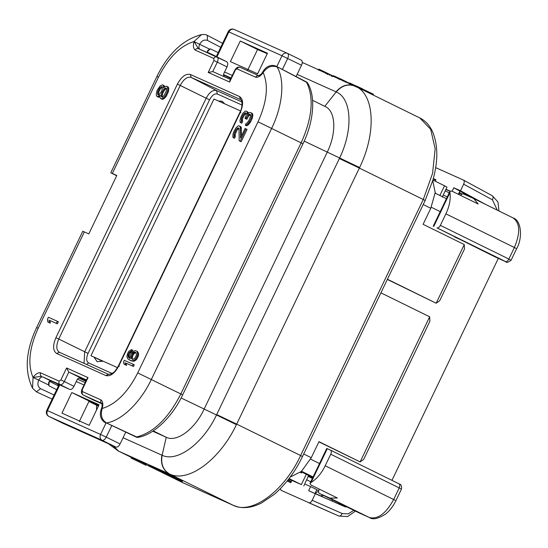 <?xml version="1.0" encoding="UTF-8"?>
<svg xmlns="http://www.w3.org/2000/svg" width="548" height="548" viewBox="0 0 548 548"><rect width="100%" height="100%" fill="white"/><g stroke="black" fill="none" stroke-linecap="round" stroke-linejoin="round"><path stroke-width="0.82" d="M230.386 61.602L240.25 41.018L267.472 53.231L257.615 73.816L230.386 61.602M99.051 404.76L89.187 425.344L61.965 413.13L71.822 392.546L99.051 404.76M296.098 76.576L301.523 65.253L281.994 55.745C283.398 53.348 285.207 52.546 287.426 53.334L234.208 29.455L287.323 53.286L301.304 60.157L287.426 53.334C288.666 54.184 288.748 55.889 287.686 58.451L282.405 69.466M234.311 29.503C232.092 28.715 230.283 29.517 228.879 31.921L228.221 31.647L216.255 56.636M59.102 384.628L46.785 410.342L47.443 410.61C46.45 413.213 46.943 415.151 48.93 416.432L102.044 440.263C100.058 438.982 99.565 437.044 100.551 434.441L106.243 437.146L111.717 425.721M247.682 70.103L257.546 49.519L240.25 41.018M257.546 49.519L267.253 53.697M79.261 421.631L89.118 401.047L71.822 392.546M152.734 431.221L166.229 437.277C176.716 442.606 194.855 429.166 204.061 409.246L327.129 152.392C336.89 132.719 335.766 110.634 324.793 106.333L336.198 91.927L297.139 74.405M98.661 405.568L88.988 400.807L98.825 405.225M48.793 416.357L62.767 423.234L115.881 447.065L102.044 440.263C103.517 440.626 104.915 439.585 106.243 437.146L120.081 443.949L125.704 432.221M301.263 60.136C302.503 60.986 302.592 62.691 301.523 65.253M120.081 443.949C118.752 446.387 117.354 447.428 115.881 447.065M123.053 437.742L162.119 455.272C177.21 462.642 203.116 443.448 216.494 414.98L181.121 397.964M161.893 455.169C160.379 463.875 162.879 470.129 169.414 473.945L169.709 474.075C188.245 483.103 220.008 459.567 236.407 424.652L216.494 414.98L339.555 158.125C353.371 129.842 351.775 98.311 336.198 91.927C342.048 85.351 348.48 83.488 355.488 86.331L355.262 86.221M112.929 445.736L118.683 451.182L113.203 445.86M300.297 472.39L301.448 472.958L301.79 472.081M435.167 192.875L435.557 193.054L435.174 192.862M339.363 158.536L359.344 168.072L359.604 167.524L304.202 141.117M236.407 424.652L236.674 424.104L216.693 414.569M134.644 459.813L131.116 458.046L131.513 457.217L146.248 464.423L145.85 465.245L134.657 459.779M164.4 472.554L164.003 473.376L163.557 473.191L148.666 465.964L148.919 465.04L163.53 472.075L163.133 472.897L163.866 473.28L164.256 472.451M177.573 479.397L162.811 472.26L163.201 471.438L167.167 473.349M173.415 476.233L182.559 480.665L182.306 481.589L166.962 474.178L167.215 473.253L173.586 476.233L173.189 477.055L168.599 474.924M318.881 441.846L360.139 461.902L318.97 441.661L311.278 457.717L301.448 471.383L290.18 477.109M289.084 478.575L301.345 484.603L306.291 474.287M432.762 180.587L435.194 192.567L430.79 208.274L423.104 224.324L464.272 244.559L464.492 249.011L439.715 300.715L436.167 303.215L464.272 244.559M439.873 195.478L444.524 185.765L432.913 180.052M371.613 94.372L372.01 93.55L362.68 89.105M361.009 89.173L361.406 88.351L362.735 88.995L362.338 89.817M361.406 88.351L359.632 87.502L359.241 88.324M359.632 87.502L358.447 86.947L358.056 87.769M358.447 86.947L357.111 86.337L356.721 87.159M357.111 86.337L356.515 86.07L356.125 86.892M356.515 86.07L355.919 85.81L355.522 86.639M372.01 93.55L373.483 94.27L373.085 95.099M349.377 83.248L345.747 81.46L345.363 82.255M345.761 81.433L343.404 80.275L343.007 81.097M343.404 80.275L340.452 78.857L340.055 79.679M340.452 78.857L339.555 78.46L339.164 79.282M333.629 76.302L332.458 75.713L332.061 76.535M332.458 75.713L331.574 75.282L331.177 76.103M331.574 75.282L329.8 74.425L329.41 75.247M329.8 74.425L328.321 73.72L327.93 74.542M328.321 73.72L327.731 73.446L327.334 74.268L327.738 73.432L327.3 73.199L326.903 74.021M327.3 73.199L326.416 72.754L326.026 73.576M326.416 72.754L325.533 72.315L325.142 73.144M325.533 72.315L323.765 71.459L323.368 72.281M323.765 71.459L322.436 70.829L322.039 71.651M322.436 70.829L320.806 70.062L320.416 70.884M320.806 70.062L319.772 69.582L319.374 70.404M319.772 69.582L319.176 69.315L318.778 70.137M319.176 69.315L318.724 69.123L318.333 69.945M356.186 86.057L354.857 85.413L354.467 86.235M354.857 85.413L353.083 84.563L352.693 85.392M353.083 84.563L351.905 84.008L351.508 84.83M351.905 84.008L350.569 83.399L350.172 84.221M350.569 83.399L349.877 84.091M350.268 83.262L349.521 82.94L349.131 83.762M339.534 78.501L338.369 77.926L337.972 78.748M338.369 77.926L333.307 75.651L332.917 76.48M131.116 458.046L132.013 458.443L132.404 457.621M132.013 458.443L145.85 465.245M148.522 465.862L148.974 466.053L149.364 465.231M148.974 466.053L149.714 466.389L150.111 465.56M149.714 466.389L150.755 466.862L151.152 466.04M150.755 466.862L152.385 467.636L152.776 466.807M152.385 467.636L154.009 468.41L154.399 467.588M154.009 468.41L155.776 469.266L156.173 468.444M155.776 469.266L157.988 470.348L158.379 469.526M157.988 470.348L160.043 471.362L160.441 470.54M160.043 471.362L161.961 472.308L162.352 471.486M161.961 472.308L163.133 472.897M162.811 472.26L163.701 472.664L164.099 471.835M163.701 472.664L177.538 479.466M177.408 478.116L177.018 478.938L178.785 479.795L179.182 478.973M178.785 479.795L180.258 480.521L180.655 479.699M180.258 480.521L181.436 481.11L181.826 480.288M181.436 481.11L182.162 481.487L182.559 480.665M166.825 474.075L167.27 474.267L167.667 473.438M167.27 474.267L167.866 474.527L168.263 473.705M167.866 474.527L168.907 475.006L169.298 474.184M168.907 475.006L170.531 475.774L170.928 474.952M170.531 475.774L172.154 476.555L172.552 475.733M172.154 476.555L173.189 477.055M168.585 474.952L169.202 475.191M169.174 475.253L169.948 475.534M169.907 475.623L171.579 476.308M171.524 476.424L171.873 476.445M171.825 476.534L172.312 476.657M172.278 476.726L173.052 476.993M173.024 477.055L174.059 477.534L174.456 476.712M174.059 477.534L175.689 478.301L176.079 477.479M175.689 478.301L177.018 478.938M387.422 279.254L436.167 303.215L387.333 279.439M288.721 479.041L301.345 484.603M303.804 486.001L308.606 475.424M442.25 197.04L446.983 187.163L444.524 185.765M156.653 469.739L150.145 466.656L156.653 469.739M178.34 479.61L173.449 477.322L178.34 479.61M429.659 316.799L429.879 321.251L363.687 459.395L360.139 461.902L429.659 316.799L380.915 292.838M86.125 380.579L68.829 372.078L66.596 367.982L88.023 377.599L82.303 389.532L82.406 391.58L101.017 399.93C102.908 401.41 103.319 404.26 102.236 408.479C100.277 414.959 101.695 419.789 106.504 422.974M80.344 378.216L80.385 378.236C79.063 377.778 77.98 378.264 77.145 379.695L73.98 386.306C72.651 388.744 71.247 389.786 69.774 389.423L51.252 381.107L49.286 381.476L48.573 382.668L48.882 385.758L49.265 381.257M80.303 378.202L85.961 380.908M224.728 76.973C223.557 76.199 223.262 75.042 223.858 73.494L227.023 66.883C228.084 64.322 228.002 62.616 226.762 61.766L198.465 48.656L217.008 56.971M82.303 389.532L81.912 389.368L86.995 378.757L88.023 377.599M207 52.039L210.302 48.84L207.706 50.512L207.514 52.711M217.118 57.026L226.762 61.766M92.907 399.793L102.031 403.89M213.919 60.499L213.816 58.451C214.658 57.013 215.748 56.533 217.077 57.006C218.316 57.855 218.399 59.561 217.337 62.123L212.734 71.562L230.386 79.481L212.802 71.589L208.199 72.439L213.919 60.499L227.023 66.883M136.918 437.427L136.644 436.962C153.646 432.619 168.387 418.261 180.861 393.882L301.167 142.788C312.333 117.82 314.134 97.654 306.572 82.296L307.133 82.344C316.278 95.674 313.634 122.129 302.989 143.734L182.69 394.82C172.517 416.692 153.296 435.694 137.041 437.448L106.497 422.974C121.834 420.522 140.617 402.28 151.385 379.374L271.685 128.287C282.795 105.531 285.042 79.878 277.069 66.966C271.63 65.109 266.999 66.986 263.17 72.596C260.533 76.117 258.026 77.658 255.642 77.22L237.024 68.87L234.948 69.952L229.865 80.563L229.626 82.049L208.199 72.439M209.72 49.197L193.985 41.559L198.465 48.656C197.129 48.183 196.047 48.662 195.204 50.101C193.314 48.628 192.91 45.779 193.985 41.559L201.561 34.593C183.142 39.483 168.263 53.451 156.92 76.494L158.495 77.145L112.347 173.463L116.813 175.463L88.81 233.914L84.344 231.914L38.196 328.231C29.222 348.158 27.51 364.564 33.058 377.442C35.689 373.914 38.202 372.373 40.586 372.818L59.198 381.168L60.883 379.922L66.596 367.982M57.328 321.272L58.369 321.779L57.382 323.841L49.978 320.518L50.32 323.169L47.758 321.977L47.416 319.326L48.402 317.265L57.328 321.272L56.341 323.327L57.382 323.841M159.674 95.633L157.523 96.749L156.331 95.379L156.255 94.098L157.139 90.324L160.194 85.865L162.537 84.83L163.105 85.084L163.982 87.577L165.222 86.454L166.503 86.194L168.106 86.954L168.729 88.07L168.551 91.324L165.928 96.811L163.468 99.044L162.194 99.304L160.585 98.537L159.961 97.428L160.187 95.03L159.674 95.633L160.05 95.818M160.002 96.654L158.557 97.256L156.947 96.489M163.105 85.084L164.147 85.598L164.599 87.016M133.226 364.324L134.267 364.838L133.479 366.482L126.067 363.16L126.609 365.406L124.053 364.215L123.512 361.968L124.3 360.324L133.226 364.324L132.438 365.975L133.479 366.482M239.25 128.376L237.476 129.671L236.469 131.294L235.174 134.472L235.304 136.61L234.482 138.329L232.852 137.13L233.023 133.876L233.989 131.39L235.818 128.047L238.277 125.814L239.579 125.978L241.209 127.177L241.504 135.925M239.579 125.978L240.414 127.609L240.483 138.055L245.086 128.451L247.073 129.39L241.154 141.733L239.168 140.802L239.024 129.068L238.209 127.869L238.599 128.061M131.91 349.734L131.253 351.104L129.061 352.789L128.273 354.44L128.054 356.337L128.801 357.673L130.191 358.632L130.219 356.638L131.342 353.809L134.383 350.843L135.596 350.72L137.582 351.652L138.63 353.796L138.548 355.419L136.575 359.536L134.192 361.139L131.52 360.94L127.951 358.961L126.903 356.823L127.458 353.734L128.828 351.35L131.212 349.754L132.952 350.241L132.294 351.617L130.102 353.302L129.314 354.946L129.095 356.851L130.191 358.461M245.442 112.778L243.675 114.066L242.004 117.067L241.373 118.868L241.497 121.005L240.675 122.725L240.079 122.04L239.976 120.327L241.216 116.299L242.887 113.292L245.34 111.059L246.648 111.23L247.237 111.915L247.395 114.484L248.593 112.936L250.415 112.504L252.217 113.361L252.861 114.895L252.47 117.642L250.689 121.841L247.929 125.191L246.299 125.704L245.264 125.197L246.079 123.478L247.333 122.793L248.867 120.56L250.484 116.703L250.573 115.073L249.593 114.224L250.635 114.731L248.676 115.936L246.84 119.279L245.038 118.43L246.305 114.827L245.833 112.963M246.484 113.285L244.709 114.573L243.038 117.573L242.408 119.375L242.538 121.519L241.716 123.232L240.675 122.725M246.648 111.23L248.278 112.422L248.518 113.368L247.484 112.854M38.196 328.231L36.62 327.581L82.755 231.283L84.344 231.914M110.785 172.791L116.69 175.716L112.347 173.463M36.62 327.581C25.694 350.912 24.331 371.112 32.517 388.183L33.058 377.442L41.477 376.305C40.285 375.538 39.99 374.38 40.586 372.818M92.989 399.835L83.303 395.074L101.914 403.424C100.722 402.657 100.428 401.492 101.017 399.93M101.955 403.444L102.236 408.479C115.977 404.253 127.807 392.395 137.726 372.893L258.026 121.8C266.999 101.873 268.712 85.474 263.163 72.596L258.834 75.74M234.948 69.952C236.51 67.438 238.27 66.582 240.223 67.39L258.896 75.768C257.567 75.295 256.478 75.782 255.642 77.22M56.341 323.327L49.978 320.518M48.936 320.005L49.279 322.662L50.32 323.169M49.279 322.662L47.758 321.977M164.53 98.27L163.496 97.763L162.434 98.537L163.468 99.044M162.434 98.537L161.153 98.798L162.194 99.304M161.153 98.798L160.585 98.537M158.605 96.4L159.646 96.914M157.523 96.749L158.557 97.256M163.537 86.111L164.578 86.625M163.612 87.399L163.475 88.166L163.996 87.57M167.072 86.447L167.688 87.557L168.729 88.07M167.688 87.557L167.77 88.844L168.805 89.351M167.77 88.844L167.517 90.817L168.551 91.324M167.517 90.817L166.887 92.612L167.921 93.126M166.887 92.612L165.9 94.674L166.935 95.181M165.9 94.674L164.886 96.304L165.928 96.811M164.886 96.304L163.496 97.763M132.438 365.975L126.067 363.16M125.033 362.653L125.574 364.893L126.609 365.406M125.574 364.893L124.053 364.215M238.209 127.869L237.311 128.301L238.353 128.807M237.311 128.301L236.441 129.157L237.476 129.671M236.441 129.157L235.428 130.787L236.469 131.294M235.428 130.787L234.77 132.157L235.811 132.671M234.77 132.157L234.14 133.959L235.174 134.472M234.14 133.959L234.023 135.157L235.065 135.671M234.023 135.157L234.27 136.103L235.304 136.61M234.27 136.103L233.448 137.815M240.175 126.663L241.209 127.177M240.414 127.609L241.449 128.116M246.038 128.876L240.12 141.226L241.154 141.733M240.12 141.226L239.168 140.802M136.541 351.145L138.267 352.631M137.233 352.117L137.596 353.282L138.63 353.796M137.596 353.282L137.507 354.912L138.548 355.419M137.507 354.912L137.041 356.371L138.075 356.878M137.041 356.371L136.383 357.741L137.418 358.248M136.383 357.741L135.534 359.029L136.575 359.536M135.534 359.029L134.308 360.146L135.349 360.653M134.308 360.146L133.157 360.625L134.192 361.139M133.157 360.625L131.945 360.748L132.979 361.262M131.945 360.748L130.479 360.426L131.52 360.94M130.479 360.426L129.15 359.83M131.253 351.104L132.294 351.617M130.424 351.398L131.458 351.912M129.65 352.049L130.684 352.563M129.061 352.789L130.102 353.302M128.273 354.44L129.314 354.946M128.068 355.344L129.109 355.858M128.054 356.337L129.095 356.851M128.362 357.145L129.397 357.652M128.801 357.673L129.835 358.187M252.861 114.895L251.827 114.388L251.71 115.587L252.751 116.101M251.71 115.587L251.436 117.128L252.47 117.642M251.436 117.128L250.963 118.587L252.005 119.094M250.963 118.587L249.648 121.334L250.689 121.841M249.648 121.334L248.806 122.615L249.84 123.129M248.806 122.615L247.764 123.821L248.806 124.328M247.764 123.821L246.895 124.677L247.929 125.191M246.895 124.677L245.997 125.108L247.032 125.622M245.997 125.108L245.264 125.197M249.593 114.224L248.504 114.566L249.546 115.08M248.504 114.566L247.634 115.423L248.676 115.936M247.634 115.423L246.456 117.395L247.497 117.909M246.456 117.395L245.799 118.772L246.84 119.279M245.799 118.772L245.038 118.43M244.545 113.203L245.579 113.717M243.675 114.066L244.709 114.573M242.661 115.697L243.696 116.203M242.004 117.067L243.038 117.573M241.373 118.868L242.408 119.375M241.257 120.067L242.298 120.574M241.497 121.005L242.538 121.519M247.237 111.915L248.278 112.422M251.176 112.847L252.621 113.957M251.58 113.443L251.827 114.388M220.721 47.306L207.466 40.422L207.308 35.353L222.632 43.313M36.332 391.799L40.593 388.71C37.839 386.888 37.223 384.032 38.75 380.141L48.793 385.08M306.572 82.296L276.411 66.356M164.263 95.188L163.229 96.393L161.975 97.078L161.407 96.825L161.413 93.913L163.386 89.797L165.681 87.906L166.25 88.159L166.517 89.529L166.236 91.071L164.263 95.188M159.591 88.091L160.817 86.974L162.098 86.714L162.249 89.283L161.126 92.112L159.05 94.516L157.769 94.777L157.619 92.208L159.591 88.091L160.626 88.605L161.859 87.488L160.817 86.974M135.123 352.179L136.438 353.768L136.219 355.666L134.719 358.33L133.109 359.276L131.404 358.508L131.301 356.796L133.006 353.227L134.424 352.193L136.164 352.686L134.424 352.193M162.441 97.332L162.174 95.962L161.139 95.455M162.174 95.962L162.455 94.42L161.413 93.913M162.455 94.42L162.92 92.968L161.886 92.454M162.92 92.968L163.578 91.591L162.544 91.084M163.578 91.591L164.427 90.304L163.386 89.797M164.427 90.304L165.462 89.105L164.427 88.591M165.462 89.105L166.715 88.413L165.681 87.906M162.098 86.735L161.715 86.543M161.859 87.488L162.756 87.057M158.81 95.29L158.571 94.345L157.529 93.838M158.571 94.345L158.653 92.715L157.619 92.208M158.653 92.715L159.126 91.263L158.084 90.749M159.126 91.263L159.783 89.886L158.742 89.379M159.783 89.886L160.626 88.605M132.876 359.55L131.404 358.508M132.438 359.015L132.321 358.296L131.287 357.789M132.321 358.296L132.335 357.303L131.301 356.796M132.335 357.303L132.541 356.392L131.499 355.885M132.541 356.392L133.459 354.474L132.424 353.967M133.459 354.474L134.048 353.734L133.006 353.227M134.048 353.734L134.822 353.083L133.781 352.576M134.822 353.083L135.466 352.707M204.63 118.484L210.055 107.161L204.63 118.484M222.084 101.181L224.707 103.839L218.296 100.955L222.235 101.257M188.848 151.412L194.273 140.089L188.848 151.412M173.072 184.34L178.497 173.024L173.072 184.34M157.297 217.275L162.722 205.952L157.297 217.275M141.521 250.203L146.946 238.88L141.521 250.203M125.739 283.131L131.164 271.815L125.739 283.131M109.963 316.066L115.388 304.743L109.963 316.066M97.243 361.742L93.907 357.056L103.099 361.18L97.092 361.673M93.907 357.056L102.695 361.379M94.188 348.994L99.613 337.671L94.188 348.994M473.465 198.451L459.895 191.074L458.354 194.287M459.245 192.423L461.793 193.807M314.997 493.501L308.647 490.693L310.613 486.583L316.84 489.645L314.997 493.501L338.404 503.831L340.829 503.948M312.833 477.507L301.071 471.725M323.813 495.577L320.553 495.817L315.045 493.392M331.93 500.975L332.698 499.947M308.524 476.15L312.538 478.123M485.555 204.39L460.484 190.759L453.792 187.752L459.895 191.074M449.963 191.293L445.88 189.464M435.667 167.62L463.437 180.073L492.392 195.814L463.437 180.073C464.43 180.751 464.499 182.114 463.642 184.169L460.484 190.759M498.324 258.368L391.964 480.349M435.242 181.196L435.934 179.744L433.324 178.566M433.228 178.908L435.694 180.251M458.882 193.184L459.656 194.93M355.426 511.12L347.59 516.545L338.883 516.052L308.825 502.783C309.997 503.078 311.12 502.242 312.182 500.29L342.137 513.51C341.137 515.49 340.048 516.332 338.876 516.045L281.145 490.371L280.343 488.72M308.647 490.693L315.34 493.7L312.182 500.29M347.137 507.044L345.103 506.832L315.34 493.7M318.6 491.268L315.189 493.097M290.81 482.644L287.159 481.034L290.789 482.685L291.831 480.514M495.591 257.142L506.078 261.848L495.673 257.183M495.508 257.108L454.792 236.818M445.983 189.245L450.093 191.088M452.127 191.225L453.792 187.752M460.204 195.198L462.957 193.739L473.684 198.561L478.212 204.055L451.922 191.129L449.983 191.252L449.915 192.711A26.475 14.18 116.2 0 1 445.894 213.843L440.366 225.365A3.651 1.959 116.2 0 1 437.003 227.858L461.046 239.894L454.682 237.037M310.613 486.583L305.531 484.309M319.272 489.111L319.176 489.309C318.32 491.357 318.395 492.721 319.381 493.399L329.869 498.111L337.376 498.009L311.086 485.083L310.01 483.411L311.127 482.384L327.272 448.682L330.506 450.134A3.651 1.959 116.2 0 1 330.54 450.155A3.651 1.959 116.2 0 1 330.718 454.23L325.197 465.759A26.475 14.18 116.2 0 1 311.127 482.384M400.691 488.741L399.211 487.905L393.69 499.427C385.977 513.586 377.853 519.607 369.311 517.497L319.381 493.399L359.07 512.901M310.004 483.405L326.745 448.47L327.272 448.682M117.491 367.64L90.954 355.734L213.96 99.01L240.538 110.943M276.815 66.561L281.994 55.745L228.879 31.921L216.898 56.923M59.753 384.922L47.443 410.61L100.551 434.441L106.004 423.07M84.002 385.004L76.268 381.538M224.57 71.993L232.311 75.466M85.145 382.607L77.467 379.161L85.152 382.607M223.55 74.624L231.092 78.008M88.927 401.458L98.4 406.116M169.709 474.075C163.167 470.259 160.639 463.992 162.119 455.272L166.229 437.277L153.234 430.892M304.099 63.267L302.263 62.588M302.256 62.643L304.346 63.369L302.263 62.52M355.193 86.194C348.192 83.358 341.788 85.235 335.979 91.824M108.456 443.729L118.313 451.004L131.41 457.443L118.978 451.312L169.414 473.945L233.352 505.372C251.998 514.846 284.241 490.946 300.612 455.539L236.674 424.104L359.344 168.072L423.282 199.506L432.564 173.401L435.16 148.789L430.687 129.342L419.795 117.936L355.488 86.331C374.585 94.188 376.545 132.842 359.604 167.524M118.313 451.004L118.683 451.182M233.599 505.482L183.018 482.795L162.509 472.719M148.535 465.841L146.131 464.663M301.838 456.237L300.612 455.539L423.282 199.506L424.508 200.205M419.795 117.936C425.18 120.601 429.372 125.06 432.379 131.308C438.105 144.59 438.277 160.872 432.886 180.148L425.166 200.479L302.496 456.505C295.345 471.52 285.933 484.144 274.274 494.371L261.622 502.941C253.121 507.256 245.203 508.578 237.88 506.921L233.455 505.427L183.128 482.843M230.811 78.583L223.55 75.008M430.79 208.274L423.22 204.548M303.702 453.991L311.278 457.717M85.707 381.257L79.09 378.093L85.707 381.257M85.378 381.1L85.851 381.326M73.98 386.306L64.294 381.545L68.829 372.078L86.413 379.963M69.774 389.423L60.088 384.655C61.561 385.025 62.965 383.984 64.294 381.545L60.883 379.922M83.056 394.93L83.303 395.074C82.111 394.307 81.81 393.142 82.406 391.58M235.345 70.117L229.626 82.049M112.155 373.496L88.557 362.906C86.248 361.317 86.084 358.139 88.07 353.378L209.555 99.811C212.035 95.27 214.645 93.338 217.385 94.016L242.011 105.065M217.385 94.016L216.529 90.543L241.846 101.901M209.555 99.811L206.178 98.208C209.452 92.201 212.905 89.646 216.529 90.543L191.115 77.391L240.387 99.503C242.702 100.161 242.463 107.997 239.976 112.21L118.484 365.769C114.121 373.346 113.313 372.393 111.593 373.818L108.483 374.305L59.39 352.275M88.07 353.378L84.693 351.775L206.178 98.208L180.224 85.461C183.669 79.138 187.3 76.446 191.115 77.391L190.403 74.501L239.497 96.523C243.326 99.161 243.593 104.435 240.305 112.347L118.813 365.906C114.703 373.455 110.374 376.661 105.819 375.538L56.725 353.508C52.896 350.878 52.629 345.603 55.923 337.691L177.408 84.125C181.518 76.583 185.854 73.37 190.403 74.501M84.036 363.331L84.693 351.775L58.739 339.027L180.224 85.461L177.408 84.125M88.557 362.906L86.646 364.502M213.816 58.451L195.204 50.101M193.985 41.559C180.251 45.779 168.421 57.643 158.495 77.145M33.058 377.442L38.75 380.141C40.079 377.702 41.477 376.661 42.95 377.024L60.088 384.655C58.903 383.895 58.602 382.73 59.198 381.168M42.95 377.024L51.252 381.107M199.938 49.375C198.698 48.525 198.609 46.82 199.678 44.258C201.753 40.634 204.349 39.36 207.466 40.422M240.284 67.418C238.955 66.945 237.866 67.425 237.024 68.87M240.504 99.572L239.497 96.523M105.819 375.538L108.504 374.311L59.41 352.289C56.197 350.076 55.978 345.658 58.739 339.027L55.923 337.691M182.032 394.553L137.726 372.893M302.332 143.46L258.026 121.8M59.41 352.289L56.725 353.508M240.887 112.683L240.305 112.347M119.402 366.242L118.813 365.906M216.323 56.492L207.329 52.19M210.302 48.84L218.179 52.608M54.136 394.998L40.593 388.71M56.677 389.697L48.882 385.758M49.471 381.36L58.485 385.915M105.545 422.857C100.442 419.85 99.12 414.966 101.579 408.205L102.236 408.479M276.445 66.37C271.294 63.931 265.828 66.308 262.513 72.322L263.163 72.596M106.497 422.974L136.644 436.962M459.046 192.834L461.519 193.944M345.103 506.832L338.404 503.831M301.558 471.28L313.1 476.959M315.066 493.358L320.553 495.817M308.366 476.472L312.387 478.445M310.572 459.135L319.525 463.533M440.222 211.624L431.276 207.226M492.323 195.78C493.303 196.458 493.344 197.807 492.433 199.828L497.289 210.158M492.433 199.828L463.642 184.169M445.894 213.843L514.387 247.511C520.573 232.667 520.066 222.776 512.887 217.83L513.127 217.946C521.799 220.46 522.532 238.907 516.654 248.682L511.126 260.204C507.928 262.471 506.242 263.019 506.078 261.848M440.366 225.365L508.866 259.04L514.387 247.511L515.86 248.354M505.996 261.814L505.503 261.533C506.681 261.821 507.804 260.992 508.866 259.04L510.339 259.882M325.197 465.759L395.163 500.269M329.869 498.111L369.448 517.559M443.236 194.978L447.25 196.951M342.137 513.51L348.186 513.894L353.789 510.318M306.764 479.822L310.778 481.795M330.506 450.134L399.04 483.822C398.93 484.569 401.951 482.925 401.479 489.069L395.957 500.591C393.348 506.01 389.977 510.441 385.854 513.887C378.278 518.792 372.804 520.011 369.434 517.552L358.755 512.757M505.503 261.533L437.003 227.858M287.823 480.199L291.194 481.85L287.823 480.199M459.272 193.786L458.724 193.513L459.279 193.8M449.223 192.841L445.209 190.862M399.006 483.809C399.999 484.494 400.067 485.857 399.211 487.905L330.718 454.23M316.758 489.823L318.676 490.768M291.365 481.487L288.077 479.87M449.915 192.711L433.769 226.406M58.684 385.511L57.259 383.805M234.208 29.455A4.562 4.562 0 0 0 228.221 31.647M98.393 406.123L88.92 401.465M46.785 410.342A4.562 4.562 0 0 0 48.888 416.411L62.725 423.214M325.17 106.511L312.572 100.318M304.346 63.369L355.858 86.509M257.149 73.61L258.067 72.863M96.599 405.239L96.503 410.075M182.251 482.432L162.044 472.499M157.66 470.348L157.098 470.068M148.529 465.855L146.124 464.677M81.912 389.368C80.905 392.005 81.351 393.896 83.255 395.053L92.948 399.814M110.778 172.791L156.92 76.494M258.745 75.699L240.223 67.39M101.579 408.205L101.983 406.869M262.513 72.322L261.732 73.459M207.26 35.332C206.247 34.593 204.342 34.346 201.561 34.593M32.517 388.183L36.367 391.813M36.408 391.841L52.149 399.15M307.044 82.262L276.493 66.397M446.415 198.698L435.146 193.156M498.961 210.987L497.961 201.979L492.392 195.814M473.684 198.561L513.127 217.946M330.54 450.155L399.04 483.822M449.983 191.252L433.242 226.187"/></g></svg>
